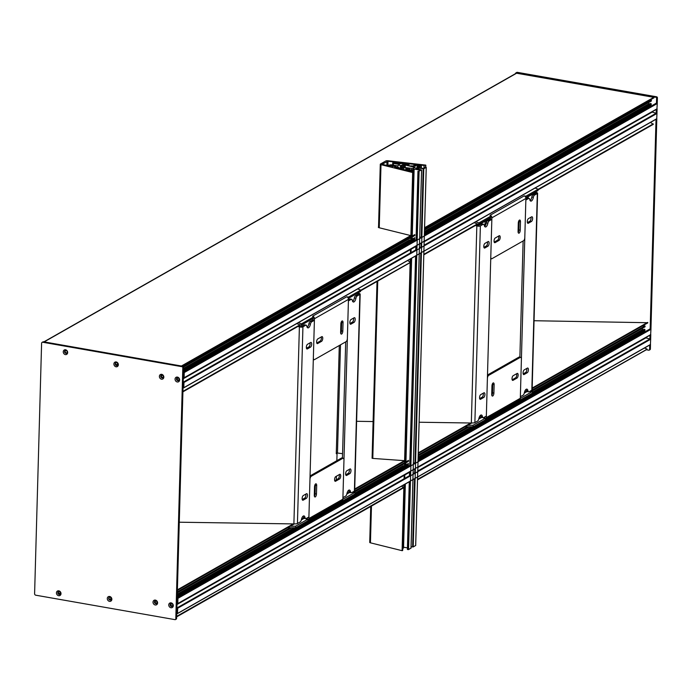 <?xml version="1.0" encoding="UTF-8"?>
<svg xmlns="http://www.w3.org/2000/svg" width="692" height="692" viewBox="0 0 692 692"><rect width="100%" height="100%" fill="white"/><g stroke="black" fill="none" stroke-linecap="round" stroke-linejoin="round"><path stroke-width="1.04" d="M306.314 498.37A2.422 1.021 100 0 0 307.464 495.446A2.422 1.021 100 0 0 306.798 493.673A2.422 1.021 100 0 0 306.444 493.751L303.278 495.55A2.422 1.021 100 0 0 302.127 498.482A2.422 1.021 100 0 0 302.793 500.247A2.422 1.021 100 0 0 303.148 500.169L306.314 498.37L304.74 498.093A2.422 1.021 100 0 0 305.89 495.169A2.422 1.021 100 0 0 305.786 494.123M310.544 347.107A2.422 1.021 100 0 0 311.694 344.183A2.422 1.021 100 0 0 311.028 342.419A2.422 1.021 100 0 0 310.673 342.488L307.507 344.287A2.422 1.021 100 0 0 306.357 347.22A2.422 1.021 100 0 0 307.023 348.984A2.422 1.021 100 0 0 307.378 348.915L310.544 347.107L308.969 346.839A2.422 1.021 100 0 0 310.12 343.907A2.422 1.021 100 0 0 310.016 342.86M303.079 516.18A4.403 1.86 -80 0 1 303.477 517.339A2.638 1.116 100 0 0 304.151 518.377L305.717 518.645A2.638 1.116 100 0 1 305.051 517.616A4.403 1.86 100 0 0 303.935 515.895A4.403 1.86 100 0 0 301.383 519.701A2.638 1.116 100 0 1 300.242 521.906L297.439 523.498A2.638 0.787 1.6 0 1 295.908 523.853L293.892 523.922L299.394 326.909L297.958 326.425M305.717 518.645A2.638 1.116 100 0 0 306.106 518.567L308.909 516.976L314.402 320.284L311.599 321.884A2.638 1.116 100 0 0 310.457 324.081L308.883 323.804A4.403 1.86 -80 0 1 307.196 327.325M304.887 325.067A2.638 1.116 100 0 0 304.549 324.859L306.123 325.136A2.638 1.116 100 0 1 306.79 326.166A4.403 1.86 100 0 0 307.905 327.887A4.403 1.86 100 0 0 310.457 324.081M306.123 325.136A2.638 1.116 100 0 0 305.734 325.214L302.932 326.814A2.638 0.787 -178.4 0 1 301.401 327.169L299.394 326.909L300.181 326.46L298.754 325.975M304.549 324.859A2.638 1.116 100 0 0 304.16 324.937L300.847 326.65L301.401 327.169M314.402 320.284L312.827 320.015L310.025 321.607A2.638 1.116 100 0 0 308.883 323.804M308.969 346.839L306.461 348.258M304.74 498.093L302.231 499.52M179.28 522.209L293.892 523.922M300.181 326.46L300.847 326.65M67.288 352.176A1.54 1.323 60.4 0 1 64.538 351.692A1.54 1.323 60.4 0 1 67.288 352.176M65.394 354.624A2.552 2.188 -119.6 0 0 65.524 349.754A2.552 2.188 -119.6 0 0 65.394 354.624M66.839 353.162A1.54 1.323 60.4 0 1 65.325 350.507M117.96 364.355A1.54 1.323 60.4 0 1 115.201 363.871A1.54 1.323 60.4 0 1 117.96 364.355M116.057 366.803A2.552 2.188 -119.6 0 0 116.195 361.933A2.552 2.188 -119.6 0 0 116.057 366.803M117.502 365.341A1.54 1.323 60.4 0 1 115.996 362.686M163.442 376.751A1.54 1.323 60.4 0 1 160.691 376.266A1.54 1.323 60.4 0 1 163.442 376.751M161.539 379.199A2.552 2.188 -119.6 0 0 161.677 374.329A2.552 2.188 -119.6 0 0 161.539 379.199M162.983 377.737A1.54 1.323 60.4 0 1 161.478 375.081M179.176 379.51A1.54 1.323 60.4 0 1 176.425 379.026A1.54 1.323 60.4 0 1 179.176 379.51M177.273 381.967A2.552 2.188 -119.6 0 0 177.411 377.088A2.552 2.188 -119.6 0 0 177.273 381.967M178.718 380.496A1.54 1.323 60.4 0 1 177.213 377.849M172.87 605.284A1.54 1.323 60.4 0 1 170.111 604.799A1.54 1.323 60.4 0 1 172.87 605.284M170.967 607.74A2.552 2.188 -119.6 0 0 171.106 602.862A2.552 2.188 -119.6 0 0 170.967 607.74M172.412 606.27A1.54 1.323 60.4 0 1 170.907 603.623M157.136 602.524A1.54 1.323 60.4 0 1 154.385 602.04A1.54 1.323 60.4 0 1 157.136 602.524M155.233 604.981A2.552 2.188 -119.6 0 0 155.371 600.102A2.552 2.188 -119.6 0 0 155.233 604.981M156.677 603.51A1.54 1.323 60.4 0 1 155.172 600.864M111.403 598.9A1.54 1.323 60.4 0 1 108.653 598.416A1.54 1.323 60.4 0 1 111.403 598.9M109.509 601.357A2.552 2.188 -119.6 0 0 109.639 596.478A2.552 2.188 -119.6 0 0 109.509 601.357M110.954 599.886A1.54 1.323 60.4 0 1 109.44 597.239M60.559 593.252A1.54 1.323 60.4 0 1 57.799 592.767A1.54 1.323 60.4 0 1 60.559 593.252M58.656 595.708A2.552 2.188 -119.6 0 0 58.794 590.83A2.552 2.188 -119.6 0 0 58.656 595.708M60.1 594.238A1.54 1.323 60.4 0 1 58.595 591.591M42.575 342.237A1.323 1.133 60.4 0 1 43.605 341.805L182.844 366.258A0.882 0.753 60.4 0 1 183.605 367.236L176.59 618.492A0.882 0.753 60.4 0 1 176.235 619.124L175.448 619.574A0.882 0.753 60.4 0 1 174.99 619.643L35.742 595.198A1.323 1.133 60.4 0 1 34.6 593.727L41.598 343.31A1.323 1.133 60.4 0 1 42.809 342.255L182.057 366.708A0.882 0.753 60.4 0 1 182.818 367.686L175.794 618.942A0.882 0.753 60.4 0 1 175.448 619.574M343.042 322.706A2.422 1.021 100 0 0 342.367 320.932A2.422 1.021 100 0 0 342.012 321.01A2.422 1.021 100 0 0 340.862 323.942L340.628 332.342A2.422 1.021 100 0 0 341.294 334.115A2.422 1.021 100 0 0 341.649 334.037A2.422 1.021 100 0 0 342.808 331.105L343.042 322.706L341.666 322.463A2.422 1.021 100 0 0 341.571 321.46M340.724 333.345A2.422 1.021 100 0 0 341.424 330.863L341.666 322.463M348.457 299.385L314.445 318.727L313.355 357.781A2.638 1.116 100 0 0 314.082 359.71A2.638 1.116 100 0 0 314.471 359.624L346.112 341.632A2.638 1.116 100 0 0 347.367 338.44L348.457 299.385A2.422 2.076 -119.6 0 0 346.735 296.799L348.517 297.076L360.774 290.104L360.497 291.514L348.31 298.442M317.645 343.552L321.598 341.303A2.422 1.021 100 0 0 322.723 338.769A2.422 1.021 100 0 0 322.083 336.606A2.422 1.021 100 0 0 321.728 336.684L317.775 338.933A2.422 1.021 100 0 0 316.651 341.467A2.422 1.021 100 0 0 317.291 343.63A2.422 1.021 100 0 0 317.645 343.552L316.979 343.44M313.069 318.484L313.026 320.05M316.763 343.033L320.223 341.061A2.422 1.021 100 0 0 321.218 339.305A2.422 1.021 100 0 0 321.235 336.969M357.634 288.962L360.774 290.104M301.452 323.839L313.71 316.867L313.433 318.277L301.176 325.249L301.452 323.839L298.313 322.697M312.654 316.486L313.71 316.867M301.176 325.249L296.704 323.614M348.266 298.33L348.517 297.076M314.445 318.727A2.422 2.076 -119.6 0 0 312.723 316.14L346.735 296.799M645.013 326.832L531.205 391.551L645.022 326.823L644.953 325.923L642.392 325.958M644.131 331.58L418.08 460.137L644.131 331.58L644.996 330.179L644.451 329.236A19.644 16.816 60.4 0 1 642.764 329.703L642.228 328.415M172.498 606.192L172.178 605.794A1.012 0.865 60.4 0 1 171.331 603.969A1.012 0.865 60.4 0 1 172.23 604.038L172.412 604.073M156.764 603.441L156.435 603.035A1.012 0.865 60.4 0 1 155.596 601.21A1.012 0.865 60.4 0 1 156.487 601.27L156.669 601.305M176.858 608.943L176.979 609.782M176.728 613.57L177.524 613.449L177.662 608.242L176.892 607.68M417.605 476.987L650.419 344.642L650.67 339.244L645.506 337.757M176.996 603.822L177.801 603.536L177.939 598.329L177.161 597.94L409.984 465.526L415.84 255.858M417.882 467.117L650.627 334.85L650.947 329.323L649.788 329.15M177.057 601.633L177.187 602.472M643.802 332.463L643.361 332.013M644.174 331.26L418.089 459.834M408.375 465.353L405.823 466.806M403.626 468.06L177.195 596.833M476.9 225.307L478.561 224.32M476.191 225.064L477.618 225.549L485.135 221.163M489.123 218.897L490.49 218.118M527.088 197.306L534.371 193.163L534.743 193.812M526.569 391.118L524.441 392.329M479.642 417.804L478.959 418.193M534.501 193.137L533.826 193.068M178.718 378.299L178.536 378.264A1.012 0.865 -119.6 0 0 177.264 379.216A1.012 0.865 -119.6 0 0 178.484 380.02L178.813 380.418M648.534 102.641L649.07 103.93A19.644 16.816 -119.6 0 0 650.757 103.463L651.302 104.397L650.437 105.798L424.386 234.337L650.471 105.738M649.849 100.167L651.259 100.15L651.319 101.058L424.507 230.047L651.328 101.049M162.983 375.531L162.793 375.497A1.012 0.865 -119.6 0 0 161.53 376.457A1.012 0.865 -119.6 0 0 162.741 377.261L163.07 377.659M183.501 371.059L409.932 242.287M412.129 241.032L414.681 239.579M424.395 234.06L650.48 105.487M649.667 106.239L650.108 106.689M183.492 376.699L183.363 375.86M656.094 103.376L657.253 103.549L656.933 109.076L424.187 241.344M418.202 171.382L420.381 170.145L413.851 168.995L413.314 169.194L414.093 169.912L413.133 170.033A19.644 5.865 1.6 0 0 411.827 169.54L410.356 169.921A17.62 5.259 -178.4 0 1 412.449 170.786L406.472 169.652L409.707 169.453L409.465 168.692L406.299 167.758L401.585 167.326L400.625 167.672L402.502 168.217L401.472 168.415L398.082 167.576L398.315 167.006L395.244 167.481L394.656 167.187L395.798 166.564L388.627 165.224L391.075 164.765L397.147 165.829L399.05 165.276L399.518 164.48L393.445 163.416L392.719 162.88L393.255 162.559L400.78 163.727L402.96 163.096L398.947 163.373L399.829 162.94L399.267 162.655L396.871 162.983L396.421 162.231L388.013 161.262L382.07 164.22L389.501 166.192L391.724 165.907L392.105 166.729L393.809 166.244L394.985 166.59L394.656 167.187L395.244 167.481L412.735 171.893L413.262 172.221L412.683 172.533L380.998 164.679A1.765 0.528 -178.4 0 1 380.289 164.238A1.765 0.528 -178.4 0 1 380.479 164.004L385.816 160.968A1.765 0.528 -178.4 0 1 387.901 160.752L425.701 165.103L424.049 165.457L402.96 163.096L403.54 163.39L402.433 164.021L408.747 164.272L405.893 164.878L409.534 165.916L415.875 165.942L416.126 165.535L413.911 165.215L414.733 164.964L420.935 165.968A17.62 5.259 -178.4 0 1 417.492 165.864L417.241 166.461A19.644 5.865 1.6 0 0 419.265 166.547L416.852 167.291L423.383 168.433L424.966 167.239L426.255 167.369L423.772 168.796L418.617 168.035L415.754 168.364L421.61 169.998L418.202 171.382L416.29 239.752L183.466 372.158L184.245 372.555L184.107 377.763L183.302 378.04M651.812 111.983L656.976 113.471L656.725 118.868L423.911 251.213M183.198 381.906L183.968 382.468L183.83 387.676L183.034 387.788M183.285 384.008L183.164 383.169M336.857 460.682L337.065 453.269L336.269 453.718L336.295 452.879L342.566 453.692M337.065 453.269L336.286 453.139M341.537 326.84L341 326.745L340.819 333.189M341.545 326.546L341.398 326.52A1.765 0.528 1.6 0 0 340.793 326.451M336.321 479.798L336.424 476.217M515.402 73.715A1.323 1.133 60.4 0 1 516.604 72.807L655.843 97.252A0.882 0.753 60.4 0 1 656.613 98.238L656.474 103.16L424.36 235.168M516.362 72.79A1.323 1.133 60.4 0 1 517.391 72.357L656.639 96.802A0.882 0.753 60.4 0 1 657.4 97.788L657.244 103.471M656.293 109.44L656.198 112.908M656.025 119.266L650.169 328.934L418.055 460.941M649.987 335.213L649.892 338.682M649.719 345.04L649.589 349.495A0.882 0.753 60.4 0 1 648.785 350.195L646.328 349.763M657.089 108.86L656.967 113.358M656.812 118.756L650.938 329.245M650.783 334.634L650.662 339.141M650.506 344.529L650.385 349.045A0.882 0.753 60.4 0 1 650.03 349.668L649.243 350.117M350.879 324.167L354.045 322.368A2.422 1.021 100 0 0 355.195 319.445A2.422 1.021 100 0 0 354.529 317.671A2.422 1.021 100 0 0 354.174 317.749L351.008 319.548A2.422 1.021 100 0 0 349.858 322.481A2.422 1.021 100 0 0 350.524 324.245A2.422 1.021 100 0 0 350.879 324.167L350.221 324.055M349.962 323.519L352.47 322.091A2.422 1.021 100 0 0 353.621 319.168A2.422 1.021 100 0 0 353.517 318.121M346.657 475.43L349.815 473.631A2.422 1.021 100 0 0 350.974 470.698A2.422 1.021 100 0 0 350.299 468.934A2.422 1.021 100 0 0 349.944 469.012L346.787 470.811A2.422 1.021 100 0 0 345.628 473.735A2.422 1.021 100 0 0 346.303 475.508A2.422 1.021 100 0 0 346.657 475.43L345.991 475.317M345.74 474.781L348.249 473.354A2.422 1.021 100 0 0 349.399 470.422A2.422 1.021 100 0 0 349.296 469.384M350.368 299.203A2.638 1.116 100 0 0 350.031 298.996L351.605 299.273A2.638 1.116 100 0 1 352.271 300.302A4.403 1.86 100 0 0 353.387 302.023A4.403 1.86 100 0 0 355.939 298.217L354.365 297.941A4.403 1.86 -80 0 1 352.678 301.461M351.605 299.273A2.638 1.116 100 0 0 351.216 299.351L348.413 300.942L342.921 497.634L345.723 496.034A2.638 1.116 100 0 0 346.865 493.837A4.403 1.86 100 0 1 349.417 490.031A4.403 1.86 100 0 1 350.533 491.752A2.638 1.116 100 0 0 351.199 492.782A2.638 1.116 100 0 0 351.588 492.704L354.39 491.112A2.638 0.787 1.6 0 0 354.667 490.766L360.169 294.083A2.638 0.787 -178.4 0 1 359.883 294.42L357.081 296.012A2.638 1.116 100 0 0 355.939 298.217M350.031 298.996A2.638 1.116 100 0 0 349.642 299.074L348.448 299.757M358.006 292.932L360.03 293.823L358.361 293.944L355.506 295.743A2.638 1.116 100 0 0 354.365 297.941M348.56 490.317A4.403 1.86 -80 0 1 348.958 491.476A2.638 1.116 100 0 0 349.633 492.505L351.199 492.782M345.689 341.874L342.445 458.069M357.21 293.382L358.715 293.166M358.361 293.944L357.928 293.616L357.902 294.377M316.46 493.976L316.694 485.576A2.422 1.021 100 0 0 316.028 483.812A2.422 1.021 100 0 0 315.673 483.881A2.422 1.021 100 0 0 314.523 486.813L314.289 495.212A2.422 1.021 100 0 0 314.955 496.986A2.422 1.021 100 0 0 315.31 496.908A2.422 1.021 100 0 0 316.46 493.976L315.085 493.733L315.318 485.334A2.422 1.021 100 0 0 315.223 484.331M308.866 518.533L342.877 499.192L343.967 460.137A2.638 1.116 100 0 0 343.241 458.216A2.638 1.116 100 0 0 342.851 458.294L311.21 476.286A2.638 1.116 100 0 0 309.955 479.487L308.866 518.533A2.422 2.076 60.4 0 1 307.957 520.228L341.909 500.913L342.817 500.913L342.704 500.013M335.594 481.234L339.547 478.985A2.422 1.021 100 0 0 340.68 476.451A2.422 1.021 100 0 0 340.031 474.288A2.422 1.021 100 0 0 339.677 474.366L335.724 476.615A2.422 1.021 100 0 0 334.599 479.149A2.422 1.021 100 0 0 335.239 481.312A2.422 1.021 100 0 0 335.594 481.234L334.937 481.122M342.194 458.182A2.638 1.116 100 0 0 341.865 457.974A2.638 1.116 100 0 0 341.476 458.052L310.059 475.923M307.507 517.772L307.49 518.291A0.882 0.753 -119.6 0 1 306.815 519.009L306.841 519.225M314.376 496.216A2.422 1.021 100 0 0 315.085 493.733M339.547 478.985L338.172 478.743L334.712 480.715M338.172 478.743A2.422 1.021 100 0 0 339.167 476.987A2.422 1.021 100 0 0 339.184 474.651M307.378 518.689L306.418 519.234L307.819 519.216L308.018 520.704L295.761 527.676L295.562 526.188L307.819 519.216M287.509 527.78L295.761 527.676M342.877 499.278L354.884 492.444L355.082 493.941L342.817 500.913M290.19 526.257L295.562 526.188M354.884 492.444L351.968 492.488M342.877 499.192A2.422 2.076 60.4 0 1 341.909 500.913M59.555 591.643A1.237 1.055 60.4 0 0 58.794 593.615L58.811 593.995M60.394 593.883L60.412 593.632A1.237 1.055 60.4 0 0 60.55 593.381M111.395 599.03A1.237 1.055 60.4 0 1 109.803 599.402L111.369 598.511L109.769 599.376M176.633 616.823L403.843 487.67L401.542 486.173M404.638 461.166L354.702 489.564L404.638 461.166L404.491 460.673L372.694 458.407L372.088 457.905M417.536 479.383L647.063 349.218L417.527 479.824M534.042 320.725L647.859 322.714L532.148 388.636L647.755 322.904M644.434 348.041L646.89 348.941M110.409 597.291A1.237 1.055 60.4 0 0 109.864 597.343L109.552 597.205M176.65 616.373L403.782 487.203M67.28 352.306A1.237 1.055 60.4 0 1 65.152 351.545A1.237 1.055 60.4 0 1 65.584 350.706L65.662 350.446M116.957 362.746A1.237 1.055 -119.6 0 0 116.412 362.798L116.1 362.66M182.143 366.129L410.866 236.067L410.763 235.583L181.425 366.007M360.662 290.675L410.278 262.415L360.748 290.233M653.983 97.814L424.551 228.291L653.983 97.814L653.862 97.33L516.595 73.222A0.882 0.753 -119.6 0 0 515.834 73.655M538.099 189.764L653.3 124.335L650.506 122.397M116.022 364.909L116.351 364.857A1.237 1.055 -119.6 0 0 117.951 364.485M407.64 260.521L410.14 262.138L410.235 259.042M378.541 227.019A1.938 0.58 1.6 0 0 378.351 227.253A1.938 0.58 1.6 0 0 379.138 227.746L410.763 235.583M402.571 550.201L402.121 550.685L370.436 542.831A1.765 0.528 -178.4 0 1 369.727 542.381A1.765 0.528 -178.4 0 1 369.917 542.156M404.967 163.269L404.95 163.84M396.68 167.369L396.663 167.897M403.548 548.038L405.339 484.019L403.548 548.038L402.761 548.237M401.092 165.942L400.261 166.876L412.276 168.485L415.131 167.386L403.981 164.765L400.019 165.596L401.092 165.942M393.445 163.416L393.393 165.172M418.08 167.057L418.063 167.499M415.667 545.486L413.21 546.948L411.083 546.723M410.996 548.09L408.548 549.604L407.398 549.405L409.335 481.744M407.441 547.874L403.574 547.199M414.11 169.877L412.25 236.353L414.11 169.886M412.475 170.82L412.432 171.815L412.475 170.82M406.446 167.897L406.403 169.419M406.299 167.758L406.265 169.523M405.832 167.793L405.772 170.163M520.479 221.795A2.422 1.021 100 0 0 519.813 220.021A2.422 1.021 100 0 0 519.458 220.099A2.422 1.021 100 0 0 518.299 223.032L518.066 231.431A2.422 1.021 100 0 0 518.74 233.204A2.422 1.021 100 0 0 519.095 233.126A2.422 1.021 100 0 0 520.246 230.194L520.479 221.795L519.104 221.552A2.422 1.021 100 0 0 519.009 220.549M518.161 232.434A2.422 1.021 100 0 0 518.87 229.952L519.104 221.552M525.894 198.474L491.882 217.816L490.792 256.87A2.638 1.116 100 0 0 491.528 258.799A2.638 1.116 100 0 0 491.908 258.713L523.55 240.721A2.638 1.116 100 0 0 524.804 237.529L525.894 198.474A2.422 2.076 -119.6 0 0 524.173 195.888L525.955 196.165L538.212 189.193L537.935 190.603L525.747 197.531M495.083 242.641L499.036 240.392A2.422 1.021 100 0 0 500.169 237.858A2.422 1.021 100 0 0 499.52 235.695A2.422 1.021 100 0 0 499.166 235.773L495.212 238.022A2.422 1.021 100 0 0 494.088 240.557A2.422 1.021 100 0 0 494.728 242.719A2.422 1.021 100 0 0 495.083 242.641L494.425 242.529M490.507 217.573L490.464 219.139M494.2 242.122L497.66 240.15A2.422 1.021 100 0 0 498.655 238.394A2.422 1.021 100 0 0 498.673 236.058M535.08 188.051L538.212 189.193M478.89 222.928L491.147 215.956L490.87 217.366L478.613 224.338L478.89 222.928L475.759 221.786M490.092 215.575L491.147 215.956M478.613 224.338L474.141 222.703M525.704 197.419L525.955 196.165M491.882 217.816A2.422 2.076 -119.6 0 0 490.161 215.229L524.173 195.888M481.77 417.492L479.642 417.83L479.686 416.325M480.819 418.037L480.871 416.203M486.26 223.179L486.312 221.353L485.135 221.146L484.997 226.059M486.312 221.353L490.265 219.105L489.088 218.897L485.135 221.146M527.806 198.293A2.638 1.116 100 0 0 527.468 198.085A2.638 1.116 100 0 0 527.079 198.163L525.885 198.846L528.238 197.505L527.053 197.298L525.859 197.981M528.238 197.505L528.212 198.215M493.898 393.065L494.131 384.666A2.422 1.021 100 0 0 493.465 382.901A2.422 1.021 100 0 0 493.111 382.97A2.422 1.021 100 0 0 491.96 385.902L491.727 394.302A2.422 1.021 100 0 0 492.393 396.075A2.422 1.021 100 0 0 492.747 395.997A2.422 1.021 100 0 0 493.898 393.065L492.522 392.822L492.756 384.423A2.422 1.021 100 0 0 492.661 383.42M486.303 417.622L520.315 398.281L521.405 359.226A2.638 1.116 100 0 0 520.678 357.306A2.638 1.116 100 0 0 520.289 357.383L488.656 375.375A2.638 1.116 100 0 0 487.393 378.576L486.303 417.622A2.422 2.076 60.4 0 1 485.395 419.317L519.355 400.002L520.263 400.002L520.142 399.102M513.032 380.323L516.985 378.074A2.422 1.021 100 0 0 518.118 375.54A2.422 1.021 100 0 0 517.469 373.377A2.422 1.021 100 0 0 517.114 373.455L513.161 375.704A2.422 1.021 100 0 0 512.037 378.239A2.422 1.021 100 0 0 512.677 380.401A2.422 1.021 100 0 0 513.032 380.323L512.374 380.211M519.64 357.271A2.638 1.116 100 0 0 519.303 357.063A2.638 1.116 100 0 0 518.913 357.141L487.497 375.012M484.945 416.861L484.928 417.38A0.882 0.753 -119.6 0 1 484.253 418.098L484.288 418.314M491.822 395.305A2.422 1.021 100 0 0 492.522 392.822M516.985 378.074L515.609 377.832L512.158 379.804M515.609 377.832A2.422 1.021 100 0 0 516.604 376.076A2.422 1.021 100 0 0 516.621 373.741M484.815 417.778L483.864 418.323L485.256 418.305L485.455 419.793L473.198 426.765L472.999 425.277L485.256 418.305M464.946 426.869L473.198 426.765M520.315 398.367L532.321 391.534L532.52 393.03L520.263 400.002M467.628 425.346L472.999 425.277M532.321 391.534L529.415 391.577M525.998 389.406A4.403 1.86 -80 0 1 526.396 390.565A2.638 1.116 100 0 0 527.07 391.594L526.949 391.603M520.315 398.281A2.422 2.076 60.4 0 1 519.355 400.002M528.316 223.257L531.482 221.457A2.422 1.021 100 0 0 532.632 218.534A2.422 1.021 100 0 0 531.966 216.76A2.422 1.021 100 0 0 531.612 216.838L528.446 218.637A2.422 1.021 100 0 0 527.295 221.57A2.422 1.021 100 0 0 527.961 223.334A2.422 1.021 100 0 0 528.316 223.257L527.659 223.144M527.399 222.608L529.908 221.18A2.422 1.021 100 0 0 531.058 218.257A2.422 1.021 100 0 0 530.954 217.21M524.095 374.519L527.261 372.72A2.422 1.021 100 0 0 528.411 369.788A2.422 1.021 100 0 0 527.745 368.023A2.422 1.021 100 0 0 527.391 368.101L524.225 369.9A2.422 1.021 100 0 0 523.074 372.824A2.422 1.021 100 0 0 523.74 374.597A2.422 1.021 100 0 0 524.095 374.519L523.429 374.407M523.178 373.87L525.686 372.443A2.422 1.021 100 0 0 526.837 369.511A2.422 1.021 100 0 0 526.733 368.473M527.468 198.085L529.043 198.362A2.638 1.116 100 0 1 529.709 199.391A4.403 1.86 100 0 0 530.825 201.113A4.403 1.86 100 0 0 533.376 197.306L531.802 197.03A4.403 1.86 -80 0 1 530.115 200.55M529.043 198.362A2.638 1.116 100 0 0 528.653 198.44L525.851 200.031L520.358 396.724L523.161 395.123A2.638 1.116 100 0 0 524.302 392.926A4.403 1.86 100 0 1 526.854 389.12A4.403 1.86 100 0 1 527.97 390.842A2.638 1.116 100 0 0 528.645 391.871A2.638 1.116 100 0 0 529.025 391.793L531.828 390.202A2.638 0.787 1.6 0 0 532.113 389.856L537.606 193.172A2.638 0.787 -178.4 0 1 537.321 193.509L534.518 195.101A2.638 1.116 100 0 0 533.376 197.306M535.444 192.021L537.468 192.912L535.798 193.033L532.952 194.833A2.638 1.116 100 0 0 531.802 197.03M523.126 240.963L519.882 357.159M534.648 192.471L536.153 192.255M535.798 193.033L535.366 192.705L535.34 193.466M483.751 397.459A2.422 1.021 100 0 0 484.91 394.535A2.422 1.021 100 0 0 484.236 392.762A2.422 1.021 100 0 0 483.881 392.84L480.724 394.639A2.422 1.021 100 0 0 479.565 397.571A2.422 1.021 100 0 0 480.239 399.336A2.422 1.021 100 0 0 480.594 399.258L483.751 397.459L482.177 397.182A2.422 1.021 100 0 0 483.336 394.258A2.422 1.021 100 0 0 483.224 393.212M487.981 246.196A2.422 1.021 100 0 0 489.132 243.273A2.422 1.021 100 0 0 488.466 241.508A2.422 1.021 100 0 0 488.111 241.577L484.945 243.376A2.422 1.021 100 0 0 483.794 246.309A2.422 1.021 100 0 0 484.461 248.073A2.422 1.021 100 0 0 484.815 248.004L487.981 246.196L486.407 245.928A2.422 1.021 100 0 0 487.557 242.996A2.422 1.021 100 0 0 487.453 241.949M480.516 415.269A4.403 1.86 -80 0 1 480.914 416.428A2.638 1.116 100 0 0 481.589 417.466L483.163 417.734A2.638 1.116 100 0 1 482.488 416.705A4.403 1.86 100 0 0 481.373 414.984A4.403 1.86 100 0 0 478.821 418.79A2.638 1.116 100 0 1 477.679 420.995L474.876 422.587A2.638 0.787 1.6 0 1 473.345 422.942L471.33 423.011L476.831 225.999L475.395 225.514M483.163 417.734A2.638 1.116 100 0 0 483.544 417.657L486.346 416.065L491.839 219.373L489.036 220.973A2.638 1.116 100 0 0 487.895 223.17L486.32 222.893A4.403 1.86 -80 0 1 484.634 226.414M482.324 224.156A2.638 1.116 100 0 0 481.987 223.948L483.561 224.225A2.638 1.116 100 0 1 484.227 225.255A4.403 1.86 100 0 0 485.343 226.976A4.403 1.86 100 0 0 487.895 223.17M483.561 224.225A2.638 1.116 100 0 0 483.172 224.303L480.369 225.903A2.638 0.787 -178.4 0 1 478.847 226.258L476.831 225.999L481.597 224.026A2.638 1.116 100 0 1 481.987 223.948M491.839 219.373L490.265 219.105L487.471 220.696A2.638 1.116 100 0 0 486.32 222.893M486.407 245.928L483.898 247.347M482.177 397.182L479.668 398.609M478.293 225.739L478.847 226.258M356.614 421.298L373.1 421.549M419.136 422.232L471.33 423.011M302.932 326.814L297.439 523.498M305.734 325.214L304.16 324.937M311.599 321.884L310.025 321.607M305.051 517.616L303.477 517.339M307.378 348.915L306.712 348.794M303.148 500.169L302.49 500.057M182.057 366.708L182.844 366.258M182.818 367.686L183.605 367.236M175.794 618.942L176.59 618.492M42.809 342.255L43.605 341.805M342.808 331.105L341.424 330.863M321.598 341.303L320.223 341.061M645.108 326.122L530.029 391.568M468.017 426.834L418.219 455.154M408.505 460.673L405.157 462.585M404.543 462.931L352.591 492.479M290.579 527.745L177.325 592.153M642.764 329.703L532.442 392.442M472.074 426.782L418.15 457.447M403.548 465.742L355.005 493.353M294.636 527.693L177.264 594.437M645.005 329.712L418.115 458.744M408.401 464.271L405.054 466.174M404.439 466.52L177.221 595.743M172.862 605.413L172.178 605.794M157.127 602.646L156.435 603.035M415.122 478.397L412.908 479.66M410.096 481.251L177.507 613.536M650.523 344.452L177.524 613.449M650.67 339.244L177.662 608.242M650.29 338.751L417.778 470.984M414.802 468.968L414.698 472.74L413.124 473.631M410.269 475.257L177.282 607.749M645.722 337.955L417.873 467.532M409.552 472.264L404.811 474.963M404.197 475.309L176.979 604.531M414.802 468.873L413.236 469.764M410.373 471.39L177.775 603.675M650.8 334.539L177.801 603.536M650.947 329.323L177.939 598.329M650.714 329.037L418.046 461.356M415.563 462.766L413.349 464.029M416.402 255.538L410.538 465.621L177.714 598.035M414.975 462.688L413.409 463.579M643.508 332.411L418.063 460.621M403.6 468.847L177.169 597.62M643.352 332.212L418.072 460.336M403.609 468.562L177.178 597.334M407.432 466.166L405.815 467.091L407.432 466.192M403.618 468.337L177.187 597.109L403.618 468.354M644.166 331.511L418.08 460.093M408.367 465.612L405.815 467.065M403.618 468.311L177.187 597.084M644.961 330.266L418.098 459.289M408.392 464.808L405.832 466.261L405.789 467.818L405.841 466.183M405.599 466.391L405.036 466.711M403.912 467.359L177.213 596.279M644.996 330.179L418.106 459.211M408.392 464.73L405.045 466.633M404.431 466.988L177.213 596.21M644.451 329.236L532.503 392.9M520.021 400.002L485.438 419.663M472.956 426.765L418.141 457.94M408.427 463.467L405.875 464.92M403.678 466.166L355.065 493.811M342.575 500.913L308.001 520.574M295.519 527.676L177.247 594.938M642.565 329.565L532.408 392.208M471.624 426.782L418.158 457.187M403.306 465.638L354.97 493.119M294.187 527.693L177.264 594.186M469.202 426.817L418.202 455.82L469.202 426.817M408.488 461.348L405.936 462.801L408.488 461.348M405.694 462.931L405.14 463.251L405.694 462.931M404.007 463.891L353.768 492.462L404.007 463.891M291.764 527.728L177.308 592.819L291.764 527.728M645.091 326.702L531.058 391.551M469.046 426.817L418.202 455.734M408.488 461.261L405.14 463.164M404.526 463.51L353.621 492.462M291.609 527.728L177.308 592.733M644.927 325.923L529.484 391.577M467.481 426.834L418.228 454.852M408.514 460.37L405.962 461.823M405.72 461.962L405.166 462.273M403.765 463.069L352.046 492.488M290.043 527.745L177.334 591.842M477.817 225.324L477.03 225.194M534.371 193.163L533.644 193.042M178.484 380.02L179.167 379.631M183.527 369.969L410.745 240.747M411.359 240.401L414.707 238.498M424.421 232.97L651.31 103.938M183.57 368.663L409.863 239.968M424.455 231.664L649.07 103.93M183.345 366.535L410.849 237.157M411.463 236.802L414.811 234.899M424.525 229.381L651.414 100.349M162.741 377.261L163.433 376.872M183.129 366.362L410.071 237.295M411.472 236.5L412.025 236.18M412.268 236.05L414.819 234.597M424.533 229.069L651.233 100.15M183.579 366.976L410.832 237.737M411.446 237.391L414.793 235.479M424.507 229.96L651.397 100.928M183.596 367.054L410.313 238.117L183.596 367.054M411.446 237.477L412 237.157L411.446 237.477M412.242 237.019L414.793 235.565L412.242 237.019M183.57 368.412L409.612 239.865M424.464 231.413L648.871 103.791M183.553 369.165L409.984 240.392M412.181 239.138L414.733 237.685M424.447 232.166L650.757 103.463M183.518 370.428L410.737 241.214M411.351 240.859L414.698 238.956M424.412 233.438L651.302 104.397M183.518 370.505L410.218 241.586M411.351 240.937L411.904 240.617M412.147 240.409L412.095 242.044L412.138 240.487L414.698 239.034M424.404 233.507L651.267 104.492M183.492 371.31L409.923 242.581M412.121 241.292L414.672 239.839M413.738 240.409L412.121 241.335L413.738 240.392M183.484 371.561L409.915 242.788M424.378 234.562L649.658 106.438M183.475 371.846L409.906 243.074M424.369 234.847L649.814 106.637M419.715 237.806L421.281 236.915M184.02 372.261L416.843 239.847L418.755 171.478M419.655 238.247L421.869 236.993M424.352 235.583L657.019 103.255M184.245 372.555L657.253 103.549M184.107 377.763L657.106 108.765M184.081 377.901L416.679 245.617M419.542 243.991L421.108 243.1M183.285 378.749L410.503 249.535M411.117 249.181L415.857 246.49M424.179 241.759L652.028 112.173M183.588 381.975L416.575 249.475M419.43 247.857L421.004 246.958L421.108 243.186M424.084 245.21L656.596 112.978M183.968 382.468L656.976 113.471M183.83 387.676L656.829 118.678M183.812 387.762L416.402 255.478M419.222 253.877L421.437 252.623M340.499 344.824L337.48 452.793M336.295 452.879L339.296 345.507M657.4 97.788L656.613 98.238M656.639 96.802L655.843 97.252M650.385 349.045L649.589 349.495M517.391 72.357L516.604 72.807M354.045 322.368L352.47 322.091M349.815 473.631L348.249 473.354M354.39 491.112L359.883 294.42M351.216 299.351L349.642 299.074M357.081 296.012L355.506 295.743M350.533 491.752L348.958 491.476M342.851 458.294L341.476 458.052M311.21 476.286L310.051 476.087M316.694 485.576L315.318 485.334M58.846 593.944L60.541 592.975M177.377 590.397L294.23 523.948L177.377 590.414M304.082 518.36L301.34 519.917L304.065 518.351M346.822 494.036L349.547 492.488L346.822 494.045M58.794 593.615L60.464 592.663M418.262 453.407L471.667 423.037L418.262 453.416M480.559 417.994L478.777 419.006L480.542 417.985M524.268 393.125L526.984 391.577L524.259 393.134M418.279 452.836L470.733 423.002M478.925 418.349L479.781 417.856M524.406 392.476L526.621 391.222M532.157 388.065L647.6 322.42M177.386 589.826L293.296 523.913M301.487 519.26L303.693 517.997M346.969 493.387L349.175 492.133M354.719 488.976L404.491 460.673M60.472 593.554L59.261 594.238M299.956 324.808L182.93 391.352M653.862 97.33L424.568 227.729M653.257 123.877L538.186 189.323M477.393 223.897L423.824 254.362M477.817 224.052L423.815 254.76M300.38 324.963L182.922 391.758M516.595 73.222L44.158 341.9M117.908 363.923L116.317 364.831M117.925 363.966L116.351 364.857M412.916 172.516L410.962 242.693M410.78 249.059L410.676 252.831M410.503 258.894L404.647 468.467M404.474 474.842L404.37 478.613M404.197 484.668L402.355 550.668M396.611 162.309L396.594 162.992M403.808 163.303L403.782 164.168M425.814 165.18L425.753 167.23L425.831 165.154M380.998 164.679L379.242 227.772M377.754 281.047L372.798 458.415M371.466 506.077L370.436 542.831M425.606 165.302L425.554 167.196M424.049 165.457L423.98 167.801M404.759 163.26L404.742 163.814M396.421 162.231L396.404 162.957M388.013 161.262L387.883 165.795M386.966 161.366L386.854 165.535M392.13 166.175L392.113 166.729M392.044 166.192L392.027 166.711M413.124 172.395L411.169 242.572M410.987 248.947L410.884 252.718M410.711 258.773L404.855 468.354M404.682 474.721L404.578 478.492M404.405 484.547L402.562 550.547M412.657 172.524L410.892 235.669M182.169 366.137L410.866 236.067L410.693 242.849M410.512 249.215L410.408 252.987M410.14 262.623L404.604 460.716M404.595 461.192L404.387 468.622M404.206 474.989L404.102 478.76M403.929 484.815L403.86 487.263M403.851 487.661L402.095 550.676M402.13 168.381L402.104 169.255M403.886 167.308L403.817 169.678M412.19 170.993L412.164 171.754M411.827 169.54L411.801 170.483M413.877 170.033L411.861 242.183M411.411 258.375L405.555 467.956M405.105 484.149L403.315 548.185M417.553 168.217L417.527 169.203M417.994 168.217L417.968 169.28M419.655 166.746L419.629 167.775M421.35 165.786L421.281 168.07L421.367 165.76M414.101 165.302L414.075 166.244M409.015 164.471L408.981 165.725M401.204 166.045L401.187 166.884M401.81 165.457L401.775 166.858M402.251 165.449L402.216 166.841M403.393 164.808L403.332 166.919M414.646 167.135L414.629 167.732M405.27 165.492L405.227 167.248M405.062 165.423L405.019 167.213M404.266 164.843L404.206 167.066M404.059 164.774L403.998 167.031M403.981 164.765L403.92 167.014M388.67 165.284L388.644 165.985M392.745 162.914L392.684 165.042L392.719 162.88M408.86 164.618L408.834 165.708M408.531 164.661L408.505 165.673M406.55 164.428L406.524 165.25M406.221 164.48L406.204 165.059M421.073 165.942L421.013 168.018M420.935 165.968L420.874 167.992M417.492 165.864L417.475 166.469M417.293 165.907L417.276 166.461M419.438 166.867L419.413 167.741M419.361 166.893L419.343 167.724M426.229 167.403L415.667 545.556M423.772 168.796L413.21 546.948M423.184 168.839L421.272 237.33M420.831 253.021L414.966 463.104M414.525 478.795L412.622 546.991M418.617 168.035L418.582 169.384M418.262 168.061L418.228 169.324M421.558 170.059L410.996 548.211M419.11 171.452L408.548 549.604M416.688 245.487L416.558 250.193M410.373 471.486L410.244 475.975M410.096 481.312L408.193 549.63M416.117 246.023L416.013 249.795M409.811 471.806L409.707 475.577M409.534 481.632L407.64 549.534M418.003 171.313L416.091 239.778M415.909 246.144L415.805 249.916M415.641 255.971L409.785 465.647M409.603 471.918L409.5 475.689M411.645 258.246L405.945 462.126L411.645 258.246M405.936 462.714L405.849 465.725L405.936 462.714M414.093 169.912L412.077 242.053M411.628 258.254L405.772 467.835M405.322 484.028L403.531 548.064M413.133 170.033L413.081 172.014M411.576 169.531L411.55 170.37M411.922 171.01L411.904 171.685M406.472 169.652L406.455 170.336M406.36 169.618L406.342 170.31M409.569 168.753L409.552 169.54M409.465 168.692L409.439 169.575M407.45 168.191L407.415 169.402M407.354 168.156L407.32 169.376M407.268 168.07L407.233 169.35M407.138 168.018L407.104 169.324M403.687 167.291L403.626 169.635M401.585 167.326L401.568 167.948M401.412 167.352L401.395 167.905M402.45 168.26L402.415 169.332M401.395 168.398L401.369 169.073M398.082 167.576L398.064 168.251M398.004 167.542L397.987 168.234M397.45 166.85L397.416 168.095M397.096 166.876L397.061 168.009M388.869 165.345L388.843 166.037M520.246 230.194L518.87 229.952M499.036 240.392L497.66 240.15M520.289 357.383L518.913 357.141M488.656 375.375L487.488 375.176M494.131 384.666L492.756 384.423M531.482 221.457L529.908 221.18M527.261 372.72L525.686 372.443M531.828 390.202L537.321 193.509M528.653 198.44L527.079 198.163M534.518 195.101L532.952 194.833M527.97 390.842L526.396 390.565M480.369 225.903L474.876 422.587M483.172 224.303L481.597 224.026M489.036 220.973L487.471 220.696M482.488 416.705L480.914 416.428M484.815 248.004L484.149 247.883M480.594 399.258L479.928 399.146M42.913 341.917L42.126 342.367M313.303 359.572L314.082 359.71M177.411 613.64L410.46 481.104M412.908 479.712L415.122 478.457M417.605 477.039L650.419 344.642M177.619 603.848L410.737 471.278M413.185 469.885L415.399 468.622M417.882 467.212L650.627 334.85M177.169 597.845L409.993 465.431M413.409 463.484L414.975 462.593M418.055 460.846L649.935 328.977M650.437 105.798L424.386 234.363M656.241 103.203L424.36 235.072M421.281 236.82L419.715 237.711M416.299 239.657L183.475 372.062M656.933 109.076L424.187 241.439M421.705 242.849L419.49 244.112M417.042 245.504L183.925 378.074M656.725 118.868L423.911 251.265M421.428 252.675L419.214 253.938M416.766 255.331L183.717 387.866M515.912 72.919L516.708 72.47M341.865 457.974L343.241 458.216M403.843 487.67L176.633 616.883M646.951 349.408L417.527 479.885M111.334 598.364L109.552 599.376M60.438 593.598L59.296 594.246M423.807 254.846L477.913 224.078M538.082 189.868L653.3 124.335M182.922 391.845L300.475 324.989M360.644 290.778L410.183 262.597M43.907 341.857L516.128 73.3M116.1 364.822L117.882 363.81M369.727 542.381L370.73 506.501M372.08 458.286L377.019 281.462M378.524 227.504L380.289 164.238M392.156 166.729L392.174 166.132M402.701 550.374L404.543 484.469M404.716 478.414L404.82 474.643M404.993 468.276L410.849 258.696M411.022 252.641L411.126 248.869M411.299 242.494L413.262 172.221M396.75 167.931L396.775 167.239M419.672 167.784L419.707 166.694M408.998 165.725L409.033 164.428M403.514 164.194L403.54 163.39M401.213 166.884L401.239 166.011M415.693 545.521L417.605 476.909M417.752 471.702L417.882 466.996M418.029 461.789L423.911 251.135M424.058 245.928L424.187 241.223M424.334 236.015L426.255 167.369M411.048 548.151L412.96 479.556M413.107 474.349L413.236 469.643M413.383 464.427L419.265 253.782M419.413 248.575L419.542 243.869M419.689 238.653L421.61 169.998M407.398 549.405L409.283 481.77M409.456 475.715L409.56 471.944M409.733 465.673L415.589 255.997M415.762 249.942L415.866 246.17M416.048 239.804L417.959 171.253M402.467 169.341L402.502 168.217M397.952 168.225L397.978 167.507M388.601 165.976L388.627 165.224M490.749 258.661L491.528 258.799M519.303 357.063L520.678 357.306M527.07 391.594L528.645 391.871"/></g></svg>
